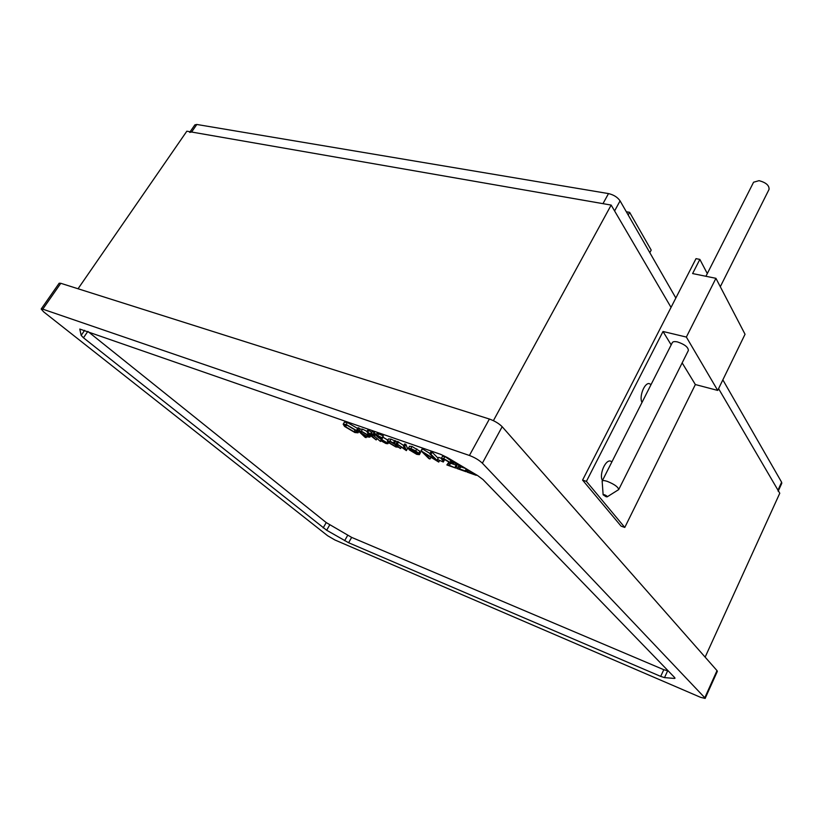 <?xml version="1.0" encoding="UTF-8"?>
<svg xmlns="http://www.w3.org/2000/svg" width="823" height="823" viewBox="0 0 823 823"><rect width="100%" height="100%" fill="white"/><g stroke="black" fill="none" stroke-linecap="round" stroke-linejoin="round"><path stroke-width="1.23" d="M190.123 131.762L194.886 124.859L196.81 124.468L191.605 132.03L189.691 132.4M191.605 132.03L602.981 203.651L608.506 193.59L196.81 124.468M608.506 193.59C613.67 194.784 617.528 197.211 620.079 200.863L675.848 298.008M722.851 379.866L781.613 482.216L781.788 483.286L778.352 490.806M778.167 491.228L777.982 490.169L781.613 482.216M620.079 200.863L614.596 210.945L671.043 307.401L611.16 205.081L493.399 420.656M705.136 657.135L779.772 493.234L718.572 388.641L777.982 490.169M606.026 496.691L607.148 496.866C607.395 496.32 606.469 495.6 604.391 494.705L603.125 494.798L606.026 496.691M603.125 494.674L602.148 481.116C602.662 480.365 604.329 480.426 607.158 481.321C614.349 484.222 618.196 486.979 618.701 489.592L607.261 496.794M618.701 489.592L688.378 350.475C688.275 347.213 684.664 344.374 677.566 341.957C674.737 341.329 672.988 341.545 672.329 342.605L602.148 481.116M705.928 276.281L753.58 182.222L759.053 180.659C766.028 182.541 769.361 185.463 769.042 189.413L720.3 286.723M671.177 344.888L663.009 331.484L686.361 337.06L717.707 390.421L695.353 384.547L682.154 362.902M686.361 337.06L715.928 278.318L692.606 273.565L699.848 259.399L696.011 258.648L582.581 480.097L621.098 526.144L624.78 527.44L695.353 384.547M715.928 278.318L745.041 334.261L717.707 390.421M624.78 527.44L586.408 481.373L663.009 331.484M699.848 259.399L707.307 273.565M586.408 481.373L582.581 480.097M602.477 480.467C598.99 475.355 604.823 460.417 610.08 460.962L611.983 461.713M78.051 288.76L186.842 131.196L611.16 205.081M642.012 402.447C638.946 397.17 644.111 383.199 648.987 383.549L651.106 384.495M628.196 215.009L629.636 212.344L626.334 211.758M649.82 252.671L651.188 250.069L629.636 212.344M461.034 466.898L466.055 468.668M466.497 468.925L467.114 469.563L465.952 471.692L456.94 468.503L459.141 465.653M441.313 458.442L443.71 458.648L450.006 462.372L450.603 463.719L448.874 465.139L455.767 468.081L446.868 464.944L449.327 462.999L448.874 462.022L444.451 459.429L442.733 459.255L443.196 460.17L442.023 459.748L441.313 458.442L442.486 456.323L444.883 456.518L451.848 461.291M450.829 463.308L456.137 465.18L456.919 465.972L455.767 468.081M446.868 464.944L448.977 462.125M437.507 459.46L443.299 462.012L437.507 459.46L438.68 457.362L441.385 458.308M443.782 459.224L444.461 459.913L443.299 462.012M421.037 450.829L435.933 460.016L429.781 453.895L430.943 454.306L438.731 462.063L423.886 452.907L430.018 458.987L428.876 458.576L421.037 450.829L422.22 448.741L429.997 453.514M429.781 453.895L430.954 451.796L432.116 452.197L438.175 458.257M419.565 451.724L420.604 452.249L419.411 454.656L416.777 454.358L409.226 449.852L408.342 448.34L410.852 448.545L415.697 450.963L418.701 453.278L410.482 450.376L415.934 453.627L418.115 453.638L419.411 454.656M408.342 448.34L409.515 446.282L412.014 446.478L419.864 451.21L418.701 453.278M377.603 436.601L387.89 443.71L386.008 443.546L380.607 440.583L385.195 442.764L386.563 442.918L386.203 442.301L378.457 437.661L375.998 435.316L377.16 433.299L383.405 435.912L381.749 438.062L378.343 436.241L377.315 436.128L377.603 436.601L377.891 436.108M382.746 437.044L387.818 440.13M373.508 435.48L380.463 441.457L373.508 435.48L374.671 433.474L376.45 434.534M372.346 431.53L374.167 432.538M366.821 431.705L371.821 434.894L372.552 435.583L371.019 435.048L376.183 439.945L367.696 433.443L369.218 433.978L366.821 431.705L367.984 429.699L371.512 432.373M356.945 429.668L359.095 431.067L361.369 431.159L368.961 435.634L369.877 437.147L367.521 436.941L362.85 434.606L366.091 437.641L365.042 437.27L356.945 429.668L358.098 427.682L360.227 429.061M360.258 429.092L362.521 429.164L367.007 431.365M343.181 424.215L346.216 424.483L356.719 430.686L358.036 432.816L354.898 432.538L344.57 426.437L343.181 424.215L344.333 422.25L347.378 422.508L357.624 428.485M393.589 442.537L400.513 448.545L398.404 447.187L395.863 446.961L388.199 442.414L387.335 440.963L389.865 441.169L394.68 443.587L393.589 442.537L394.762 440.5L397.087 442.074M387.335 440.963L388.497 438.937L391.028 439.132L394.598 440.789M396.274 443.484L404.71 449.06L403.496 446.025L404.71 446.447L406.356 450.613L396.274 443.484L397.447 441.447L403.784 445.531M403.496 446.025L404.669 443.967L405.883 444.389L407.508 448.576L406.356 450.613M347.111 425.285L344.508 425.069L345.598 426.798L354.024 431.746L356.74 432.024L355.67 430.316L347.111 425.285M346.216 424.483L347.378 422.508M356.719 430.686L357.182 429.894M345.598 426.798L346.586 425.121M347.378 425.388L354.98 429.709M354.024 431.746L355.135 429.843M362.089 431.838L360.248 431.664L360.978 432.847L366.78 436.252L368.57 436.416L367.912 435.274L362.089 431.838M366.091 437.641L366.677 436.612M368.961 435.634L369.599 434.544M361.369 431.159L362.521 429.164M357.995 430.038L359.147 428.053M360.978 432.847L361.647 431.694M366.78 436.252L367.542 434.945M367.696 433.443L368.035 432.857M376.183 439.945L376.893 438.7M372.552 435.583L373.128 434.575M371.821 434.894L372.202 434.225M370.288 434.349L371.451 432.353M367.891 432.075L369.054 430.069M371.543 433.289L373.344 434.534L370.998 433.248L372.706 431.283M373.179 434.246L374.342 432.229M380.463 441.457L380.864 440.758M374.588 435.861L375.751 433.855M380.607 440.583L381.347 439.307M387.304 442.692L387.736 441.941M381.872 439.215L383.024 437.198M379.444 437.877L379.959 436.982M375.998 435.316L377.634 435.49L378.806 433.474M377.634 435.49L382.242 437.939M385.195 442.764L385.699 441.879M381.224 440.552L381.8 439.554M390.596 441.869L388.651 441.684L389.289 442.805L395.184 446.292L397.19 446.498L396.521 445.366L390.596 441.869M394.701 442.928L395.863 440.891M389.865 441.169L391.028 439.132M400.513 448.545L401.336 447.095M389.289 442.805L389.948 441.663M395.184 446.292L395.986 444.893M404.71 446.447L405.883 444.389M397.478 443.906L398.641 441.858M409.895 449.728L416.86 452.187L411.623 449.255L409.803 448.957L409.895 449.728L410.348 448.926M415.934 453.627L416.561 452.516M415.697 450.963L416.86 448.895M410.852 448.545L412.014 446.478M419.442 454.317L420.604 452.249M430.018 458.987L430.954 457.3M438.731 462.063L439.503 460.674M430.943 454.306L432.116 452.197M421.283 450.911L422.456 448.823M442.507 461.219L443.113 460.139M443.196 460.17L443.731 459.213M448.761 463.534L449.296 462.547M454.975 467.299L456.137 465.18M450.006 462.372L451.179 460.252M443.71 458.648L444.883 456.518M456.94 468.503L459.522 466.569L459.09 465.612L454.635 462.999L452.876 462.824L453.339 463.73L453.864 462.773M458.915 467.114L459.481 466.096M453.339 463.73L451.446 462.012L453.905 462.217L460.232 465.962L460.818 467.289L458.987 468.709L465.17 470.9L466.312 468.822M465.17 470.9L465.952 471.692M460.232 465.962L460.551 465.386M453.905 462.217L454.224 461.631M470.653 471.404L469.233 472.33L476.27 475.334L467.145 472.114L469.295 470.591M467.145 472.114L468.297 470.005M463.596 467.341L461.785 466.127M704.797 697.76L717.018 670.622L502.174 426.715L482.371 463.195L704.797 697.76L705.136 698.439L700.455 697.276L334.899 539.97L327.636 535.732L43.681 311.876L41.191 309.016L59.163 283.225L60.789 283.297L42.775 309.16L41.191 309.016M482.371 463.195C479.068 460.078 474.748 457.506 469.419 455.469L42.775 309.16M469.419 455.469L489.387 419.03L60.789 283.297M717.018 670.622L717.337 671.352L705.136 698.439M489.387 419.03C494.705 420.944 498.975 423.506 502.174 426.715M674.366 678.419L664.5 677.617L660.694 676.393L348.613 542.738L326.659 530.238L83.473 337.8L81.179 335.393L79.78 329.056L440.644 454.337L447.537 457.639L477.525 475.499L482.978 479.531L674.603 677.504L675.004 678.265L674.366 678.419L674.726 677.638M323.151 527.924L326.237 522.584L87.896 331.443M660.694 676.393L663.801 669.706L351.647 537.388L348.613 542.738M326.237 522.584L351.647 537.388M663.801 669.706L668.255 670.94M87.814 331.412L83.473 337.8M667.607 670.899L664.5 677.617M81.179 335.393L84.635 330.311M329.725 524.909L326.659 530.238M344.631 540.701L347.666 535.361M358.838 431.447L358.036 432.816M370.834 435.501L369.877 437.147M360.299 428.937L359.147 430.923M372.171 431.231L370.998 433.248M374.506 432.517L373.344 434.534M388.477 442.681L387.89 443.71M451.426 462.238L450.603 463.719M461.538 465.972L460.818 467.289M452.3 460.479L451.446 462.012"/></g></svg>
